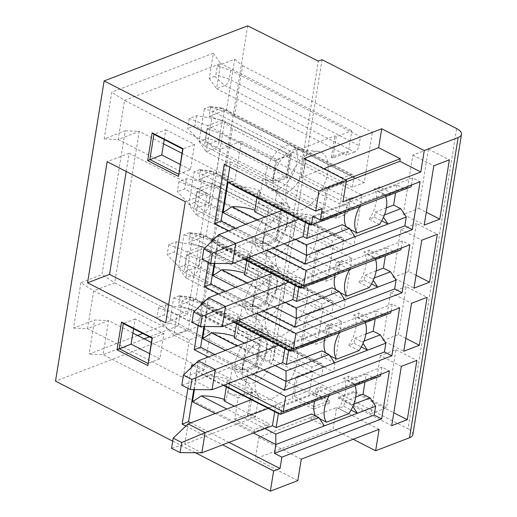<?xml version="1.0" encoding="UTF-8"?>
<svg xmlns="http://www.w3.org/2000/svg" width="517" height="517" viewBox="0 0 517 517"><rect width="100%" height="100%" fill="white"/><g stroke="black" fill="none" stroke-linecap="round" stroke-linejoin="round"><path stroke-width="0.39" stroke-dasharray="2.58 1.94" d="M247.682 25.85L199.058 326.065L55.506 381.145M210.626 107.206L224.068 111.245A5.726 3.083 117.1 0 0 222.898 108.266A5.726 3.083 117.1 0 0 222.323 108.092A5.726 3.083 117.1 0 0 221.114 108.273L209.863 106.605A1.473 0.795 117.1 0 1 210.18 106.56A1.473 0.795 117.1 0 1 210.626 107.206L209.146 116.351L226.543 109.675L234.712 59.216L217.321 65.892L215.886 74.719A1.415 0.763 117.1 0 1 214.768 76.335L209.275 78.442L213.359 53.212L111.75 92.2L104.188 138.873L125.243 130.795L101.952 274.592L80.898 282.676L93.667 290.851L87.541 328.689L108.596 320.611L132.908 333.058M209.863 106.605L204.37 108.712L212.875 111.433L206.341 151.798L336.102 218.239L344.341 215.072A5.674 3.057 -62.9 0 0 348.82 208.622L350.248 199.795L220.488 133.354L219.059 142.181L205.676 137.793A1.415 0.763 117.1 0 1 204.551 139.403L199.058 141.509L204.37 108.712M200.409 170.28L213.851 174.319A5.726 3.083 117.1 0 0 212.687 171.334A5.726 3.083 117.1 0 0 212.112 171.159A5.726 3.083 117.1 0 0 210.897 171.34L199.652 169.679A1.473 0.795 117.1 0 1 199.963 169.634A1.473 0.795 117.1 0 1 200.409 170.28L198.929 179.418L216.326 172.743L224.494 122.29L207.104 128.959L205.676 137.793M199.652 169.679L194.159 171.786L202.664 174.5L196.124 214.865L188.847 204.583L194.159 171.786M190.198 233.348L203.633 237.387A5.726 3.083 117.1 0 0 202.47 234.408A5.726 3.083 117.1 0 0 201.895 234.233A5.726 3.083 117.1 0 0 200.686 234.408L189.435 232.747A1.473 0.795 117.1 0 1 189.745 232.702A1.473 0.795 117.1 0 1 190.198 233.348L188.718 242.486L206.109 235.817L214.284 185.357L196.887 192.033L195.458 200.861A1.415 0.763 117.1 0 1 194.34 202.477L188.847 204.583M189.435 232.747L183.942 234.854L178.63 267.651L185.907 277.939L194.146 274.773A5.674 3.057 117.1 0 0 198.625 268.323L185.241 263.935A1.415 0.763 117.1 0 1 184.123 265.544L178.63 267.651M179.981 296.422L193.423 300.461A5.726 3.083 117.1 0 0 192.253 297.475A5.726 3.083 117.1 0 0 191.678 297.301A5.726 3.083 117.1 0 0 190.469 297.482L179.218 295.821A1.473 0.795 117.1 0 1 179.535 295.776A1.473 0.795 117.1 0 1 179.981 296.422L178.501 305.56L195.898 298.884L204.066 248.431L186.676 255.101L185.241 263.935M179.218 295.821L173.725 297.928L169.641 323.157L142.75 333.471M137.58 335.455L89.086 354.061L94.598 320.004L108.596 320.611L103.077 354.668L254.112 432.005L268.762 426.383L269.17 423.862L254.526 429.478L254.112 432.005M80.898 282.676L73.543 328.082L94.598 320.004M322.072 59.688L273.448 359.903L269.745 361.318L318.369 61.109M269.745 361.318L199.058 326.065M273.448 359.903L408.023 428.806L456.647 128.591M412.87 434.584A14.179 6.152 9.2 0 0 408.023 428.806M403.273 214.381L412.876 155.094L428.438 149.122L418.841 208.409L403.273 214.381L424.205 225.095M418.841 208.409L426.292 212.222M428.438 149.122L449.37 159.837M412.876 155.094L433.808 165.808M416.075 275.29L408.624 271.477L393.062 277.448L413.988 288.163M408.624 271.477L416.385 223.544L437.317 234.259M393.062 277.448L400.824 229.516L416.385 223.544M400.824 229.516L421.756 240.231M380.396 355.657L370.993 413.678L386.561 407.706L395.957 349.686L380.396 355.657L401.321 366.372M395.957 349.686L416.883 360.401M370.993 413.678L338.745 397.166L338.538 398.426L391.724 425.659M338.745 397.166L354.307 391.195L386.561 407.706M338.538 398.426L354.1 392.455L354.307 391.195M354.1 392.455L393.805 412.786M405.858 338.364L398.407 334.551L382.845 340.516L403.777 351.237M398.407 334.551L406.175 286.612L427.1 297.333M382.845 340.516L390.606 292.583L406.175 286.612M390.606 292.583L411.538 303.305M228.818 230.828L266.966 250.364M248.671 257.382L213.728 239.494M211.757 241.381L208.383 262.19M218.601 293.895L256.755 313.431M238.453 320.456L203.511 302.561M201.54 304.455L198.173 325.264M208.39 356.969L246.538 376.505M228.236 383.524L193.293 365.635M191.322 367.522L187.955 388.332M185.868 426.034L222.601 444.84M172.73 441.163L195.355 452.743M126.2 171.457L129.14 153.284L207.272 193.287L187.658 314.381L165.692 322.815M207.272 193.287L185.299 201.714M187.658 314.381L168.632 304.642M129.14 153.284L107.174 161.711M164.244 139.571L165.841 129.728L153.937 134.297M165.841 129.728L194.554 144.43L190.469 169.66L178.572 174.229M190.469 169.66L180.162 164.387M194.554 144.43L182.656 148.999M181.965 153.278L234.97 180.414L241.303 141.309L220.242 149.387L124.519 100.376L118.186 139.48L139.241 131.402L163.553 143.849M220.242 149.387L213.909 188.492L118.186 139.48L104.188 138.873M241.303 141.309L276.782 159.482L291.433 153.859L289.985 153.116L334.842 135.906L336.289 136.65L351.851 130.678L348.38 152.121L346.933 151.384L346.319 155.165L216.552 88.724L220.643 63.494L351.851 130.678M213.359 53.212L220.643 63.494L124.519 100.376L111.75 92.2M336.289 136.65L332.812 158.092L348.38 152.121M332.812 158.092L331.365 157.355L346.933 151.384M331.365 157.355L334.842 135.906M214.768 76.335L224.792 85.564L354.559 152.004A5.674 3.057 -62.9 0 0 359.037 145.555L360.465 136.727L372.363 132.158L364.194 182.617L352.29 187.18L353.828 177.686A5.726 3.083 -62.9 0 0 352.665 174.707A5.726 3.083 -62.9 0 0 350.881 174.707L342.642 177.874L342.028 181.654L326.466 187.626L321.154 220.423L336.716 214.452L336.102 218.239M354.559 152.004L346.319 155.165M286.101 177.085L278.779 179.897A11.348 4.918 9.2 0 1 262.946 178.346L272.905 183.445L287.549 177.829L286.101 177.085L289.985 153.116M282.017 202.315L274.695 205.126A11.348 4.918 -170.8 0 1 258.862 203.575L268.814 208.674L262.688 246.519L277.332 240.896L275.884 240.153L282.017 202.315L283.465 203.052L277.332 240.896M275.884 240.153L268.562 242.964A11.348 4.918 9.2 0 1 252.729 241.42L262.688 246.519M271.8 265.383L264.478 268.194A11.348 4.918 -170.8 0 1 248.645 266.649L258.603 271.748L252.47 309.586L267.121 303.97L265.673 303.227L271.8 265.383L273.247 266.126L258.603 271.748M265.673 303.227L258.351 306.038A11.348 4.918 9.2 0 1 242.518 304.487L252.47 309.586M256.904 367.038L255.456 366.294L261.583 328.457L254.261 331.268A11.348 4.918 -170.8 0 1 238.427 329.717L248.386 334.816L242.26 372.66L256.904 367.038L263.03 329.193L248.386 334.816M255.456 366.294L248.134 369.106A11.348 4.918 9.2 0 1 232.301 367.561L242.26 372.66M234.699 419.332L249.343 413.71L252.819 392.267L251.372 391.524L244.05 394.335A11.348 4.918 -170.8 0 1 228.217 392.791L238.169 397.883L234.699 419.332L254.526 429.478M251.372 391.524L247.488 415.494L292.344 398.284L295.821 376.835L311.383 370.863L311.997 367.083L320.23 363.923A5.726 3.083 -62.9 0 1 322.02 363.916A5.726 3.083 -62.9 0 1 323.183 366.902L321.645 376.389L191.885 309.954L178.501 305.56M195.898 298.884L203.782 305.385L211.957 254.926L341.718 321.367L333.549 371.826L321.645 376.389M341.718 321.367L329.82 325.936L328.392 334.764A5.674 3.057 -62.9 0 1 323.913 341.214L315.674 344.374L185.907 277.939L192.447 237.574L183.942 234.854M333.4 303.828L331.862 313.321L202.102 246.88L203.633 237.387L333.4 303.828A5.726 3.083 -62.9 0 0 332.231 300.849A5.726 3.083 -62.9 0 0 330.447 300.849L322.207 304.009L321.593 307.796L306.032 313.767L300.72 346.564L316.281 340.593L315.674 344.374M206.109 235.817L213.999 242.318L222.174 191.859L351.935 258.3L343.766 308.752L331.862 313.321M351.935 258.3L340.037 262.862L338.603 271.696A5.674 3.057 -62.9 0 1 334.124 278.146L325.884 281.306L196.124 214.865L204.364 211.705A5.674 3.057 117.1 0 0 208.842 205.255L195.458 200.861M216.326 172.743L224.216 179.244L232.385 128.791L362.152 195.226L353.977 245.685L342.08 250.254L343.618 240.76A5.726 3.083 -62.9 0 0 342.448 237.775A5.726 3.083 -62.9 0 0 340.664 237.781L332.425 240.941L331.811 244.728L316.249 250.693L310.937 283.49L326.498 277.519L325.884 281.306M362.152 195.226L350.248 199.795M276.039 251.928A32.048 17.261 -62.9 0 1 307.828 214.452A32.048 17.261 -62.9 0 1 317.419 236.049A32.048 17.261 -62.9 0 1 300.752 266.959A32.048 17.261 -62.9 0 1 279.251 270.262A32.048 17.261 -62.9 0 1 276.039 251.928M255.611 378.069A32.048 17.261 -62.9 0 1 287.394 340.593A32.048 17.261 -62.9 0 1 296.991 362.191A32.048 17.261 -62.9 0 1 280.324 393.101A32.048 17.261 -62.9 0 1 258.823 396.403A32.048 17.261 -62.9 0 1 255.611 378.069M265.828 314.995A32.048 17.261 -62.9 0 1 297.611 277.519A32.048 17.261 -62.9 0 1 307.201 299.123A32.048 17.261 -62.9 0 1 290.535 330.033A32.048 17.261 -62.9 0 1 269.034 333.329A32.048 17.261 -62.9 0 1 265.828 314.995M327.636 172.982A32.048 17.261 -62.9 0 1 310.969 203.892A32.048 17.261 -62.9 0 1 289.468 207.188A32.048 17.261 -62.9 0 1 286.256 188.854A32.048 17.261 -62.9 0 1 318.045 151.378A32.048 17.261 -62.9 0 1 327.636 172.982M304.642 165.711A24.267 13.067 -62.9 0 1 293.656 187.542A24.267 13.067 -62.9 0 1 277.92 193.319A24.267 13.067 -62.9 0 1 275.748 191.613A24.267 13.067 -62.9 0 1 273.312 177.732A24.267 13.067 -62.9 0 1 297.378 149.355A24.267 13.067 -62.9 0 1 300.034 150.124A24.267 13.067 -62.9 0 1 304.642 165.711M265.757 173.861A24.267 13.067 117.1 0 0 270.359 189.448A24.267 13.067 117.1 0 0 286.095 183.671A24.267 13.067 117.1 0 0 297.081 161.84A24.267 13.067 117.1 0 0 292.473 146.253A24.267 13.067 117.1 0 0 276.744 152.024A24.267 13.067 117.1 0 0 265.757 173.861M272.459 180.75L275.729 160.567L290.373 154.945L222.304 120.093L219.034 140.275L204.389 145.897L272.459 180.75L287.109 175.127L290.373 154.945M189.228 118.464L187.593 128.552L204.389 145.897L207.653 125.715L189.228 118.464L196.55 115.653L222.304 120.093L207.653 125.715L275.729 160.567M287.109 175.127L219.034 140.275L194.915 125.741L187.593 128.552M196.55 115.653L194.915 125.741M263.101 240.799A24.267 13.067 -62.9 0 1 287.168 212.429A24.267 13.067 -62.9 0 1 289.824 213.191A24.267 13.067 -62.9 0 1 294.425 228.779A24.267 13.067 -62.9 0 1 283.439 250.609A24.267 13.067 -62.9 0 1 267.703 256.387A24.267 13.067 -62.9 0 1 265.531 254.681A24.267 13.067 -62.9 0 1 263.101 240.799M286.864 224.908A24.267 13.067 117.1 0 0 282.263 209.32A24.267 13.067 117.1 0 0 266.526 215.098A24.267 13.067 117.1 0 0 255.54 236.928A24.267 13.067 117.1 0 0 260.141 252.516A24.267 13.067 117.1 0 0 275.878 246.738A24.267 13.067 117.1 0 0 286.864 224.908M262.242 243.817L265.512 223.635L280.162 218.019L212.086 183.167L208.816 203.349L194.172 208.965L262.242 243.817L276.892 238.201L280.162 218.019M179.011 181.532L177.376 191.626L194.172 208.965L197.442 188.783L179.011 181.532L186.333 178.72L212.086 183.167L197.442 188.783L265.512 223.635M276.892 238.201L208.816 203.349L184.705 188.815L177.376 191.626M186.333 178.72L184.705 188.815M242.667 366.941A24.267 13.067 -62.9 0 1 266.733 338.564A24.267 13.067 -62.9 0 1 269.389 339.333A24.267 13.067 -62.9 0 1 273.997 354.921A24.267 13.067 -62.9 0 1 263.004 376.751A24.267 13.067 -62.9 0 1 247.275 382.528A24.267 13.067 -62.9 0 1 245.103 380.822A24.267 13.067 -62.9 0 1 242.667 366.941M266.436 351.049A24.267 13.067 117.1 0 0 261.828 335.462A24.267 13.067 117.1 0 0 246.098 341.239A24.267 13.067 117.1 0 0 235.106 363.07A24.267 13.067 117.1 0 0 239.714 378.657A24.267 13.067 117.1 0 0 255.443 372.88A24.267 13.067 117.1 0 0 266.436 351.049M241.814 369.959L245.084 349.776L259.728 344.16L191.658 309.302L188.388 329.491L173.744 335.106L241.814 369.959L256.464 364.343L259.728 344.16M158.583 307.673L156.948 317.768L173.744 335.106L177.008 314.924L158.583 307.673L165.905 304.862L191.658 309.302L177.008 314.924L245.084 349.776M256.464 364.343L188.388 329.491L164.27 314.956L156.948 317.768M165.905 304.862L164.27 314.956M252.884 303.873A24.267 13.067 -62.9 0 1 276.95 275.496A24.267 13.067 -62.9 0 1 279.607 276.265A24.267 13.067 -62.9 0 1 284.214 291.853A24.267 13.067 -62.9 0 1 273.222 313.683A24.267 13.067 -62.9 0 1 257.492 319.461A24.267 13.067 -62.9 0 1 255.314 317.748A24.267 13.067 -62.9 0 1 252.884 303.873M276.653 287.982A24.267 13.067 117.1 0 0 272.045 272.394A24.267 13.067 117.1 0 0 256.316 278.165A24.267 13.067 117.1 0 0 245.323 300.002A24.267 13.067 117.1 0 0 249.931 315.59A24.267 13.067 117.1 0 0 265.66 309.812A24.267 13.067 117.1 0 0 276.653 287.982M252.031 306.891L255.301 286.709L269.945 281.086L201.876 246.234L198.606 266.417L183.955 272.039L252.031 306.891L266.675 301.269L269.945 281.086M168.8 244.606L167.165 254.694L183.955 272.039L187.225 251.857L168.8 244.606L176.123 241.794L201.876 246.234L187.225 251.857L255.301 286.709M266.675 301.269L198.606 266.417L174.488 251.882L167.165 254.694M176.123 241.794L174.488 251.882M321.154 220.423L322.602 221.166L327.914 188.369L326.466 187.626M327.914 188.369L343.475 182.398L338.163 215.195L336.716 214.452M322.602 221.166L338.163 215.195M342.642 177.874L212.875 111.433L221.114 108.273L350.881 174.707M343.475 182.398L342.028 181.654M199.058 141.509L206.341 151.798L214.574 148.637A5.674 3.057 117.1 0 0 219.059 142.181L348.82 208.622M353.828 177.686L224.068 111.245L222.53 120.739L209.146 116.351M352.29 187.18L222.53 120.739M226.543 109.675L234.427 116.176L364.194 182.617M234.427 116.176L242.602 65.717L234.712 59.216M217.321 65.892L230.698 70.286L360.465 136.727M242.602 65.717L372.363 132.158M230.698 70.286L229.27 79.114L215.886 74.719M209.275 78.442L216.552 88.724L224.792 85.564A5.674 3.057 117.1 0 0 229.27 79.114L359.037 145.555M125.243 130.795L139.241 131.402L114.722 282.773L210.451 331.785L189.396 339.863L93.667 290.851L114.722 282.773L101.952 274.592M213.909 188.492L234.97 180.414M272.905 183.445L276.782 159.482M189.396 339.863L183.264 377.707L204.318 369.629L210.451 331.785M204.318 369.629L151.319 342.487M283.465 203.052L268.814 208.674M291.433 153.859L287.549 177.829M273.247 266.126L267.121 303.97M263.03 329.193L261.583 328.457M252.819 392.267L238.169 397.883M249.343 413.71L269.17 423.862M169.641 323.157L178.145 325.872L149.426 336.89M144.256 338.874L103.077 354.668L89.086 354.061M173.725 297.928L182.23 300.642L178.145 325.872L329.18 403.202L329.587 400.681L314.026 406.653L313.619 409.173L329.18 403.202M313.619 409.173L292.344 398.284M268.762 426.383L247.488 415.494M320.23 363.923L190.469 297.482L182.23 300.642L311.997 367.083M323.183 366.902L193.423 300.461L191.885 309.954M203.782 305.385L333.549 371.826M311.383 370.863L312.83 371.607L309.767 390.529L329.587 400.681M309.767 390.529L294.199 396.5L314.026 406.653M294.199 396.5L297.269 377.578L295.821 376.835M312.83 371.607L297.269 377.578M211.957 254.926L204.066 248.431M186.676 255.101L200.053 259.495L198.625 268.323L328.392 334.764M329.82 325.936L200.053 259.495M330.447 300.849L200.686 234.408L192.447 237.574L322.207 304.009M202.102 246.88L188.718 242.486M213.999 242.318L343.766 308.752M321.593 307.796L323.041 308.539L317.729 341.336L316.281 340.593M323.041 308.539L307.479 314.51L302.167 347.308L317.729 341.336M302.167 347.308L300.72 346.564M307.479 314.51L306.032 313.767M222.174 191.859L214.284 185.357M196.887 192.033L210.27 196.428L208.842 205.255L338.603 271.696M340.037 262.862L210.27 196.428M340.664 237.781L210.897 171.34L202.664 174.5L332.425 240.941M343.618 240.76L213.851 174.319L212.313 183.813L198.929 179.418M342.08 250.254L212.313 183.813M224.216 179.244L353.977 245.685M333.258 245.465L317.697 251.436L312.384 284.234L327.946 278.262L333.258 245.465L331.811 244.728M327.946 278.262L326.498 277.519M317.697 251.436L316.249 250.693M312.384 284.234L310.937 283.49M232.385 128.791L224.494 122.29M207.104 128.959L220.488 133.354M73.543 328.082L87.541 328.689L183.264 377.707M133.599 328.786L135.189 318.937L163.908 333.646L159.824 358.876L149.516 353.596M163.908 333.646L152.011 338.208M159.824 358.876L147.92 363.438M135.189 318.937L123.292 323.506M303.899 158.616L300.836 177.538L322.453 188.602L345.33 179.826M300.836 177.538L323.713 168.755M346.209 181.855L322.046 191.128L322.453 188.602M342.971 201.843L322.046 191.128M229.794 167.127L230.653 161.821L224.242 164.283M230.653 161.821L322.123 208.661M273.377 247.901L235.229 228.372M284.053 243.804L245.905 224.275M312.837 216.196L412.624 177.913L420.069 181.725M411.474 185.028L412.624 177.913M386.386 207.847L375.316 212.093L374.495 217.14L369.183 219.176A24.267 13.067 117.1 0 0 376.13 202.315A24.267 13.067 117.1 0 0 374.088 188.905L379.4 186.863L392.881 193.772L385.682 195.549L403.997 188.524L411.189 186.747M403.997 188.524L396.894 184.886L378.58 191.91L385.682 195.549M379.4 186.863L378.58 191.91M396.894 184.886L395.621 192.718M350.177 229.451L346.855 227.745L341.543 229.781L355.024 236.689M369.183 219.176L379.478 224.449M374.495 217.14L381.708 220.83M341.543 229.781L342.357 224.74M305.353 222.472L306.348 216.326L310.032 218.213L309.037 224.359M310.032 218.213L345.627 204.558L346.442 199.51L351.754 197.468A24.267 13.067 117.1 0 0 345.259 212.041M346.157 226.685A24.267 13.067 117.1 0 0 346.855 227.745M295.646 239.358L257.492 219.822M264.93 216.972L286.063 227.79L215.46 254.881L232.482 263.592M218.73 234.699L215.46 254.881L202.225 259.036M286.063 227.79L289.333 207.608L281.894 210.464M289.333 207.608L257.957 191.548L256.962 197.694M254.687 211.731L256.871 210.891A31.201 13.532 -170.8 0 0 254.933 210.212M257.957 191.548L260.141 190.708L256.871 210.891M260.141 190.708A31.201 13.532 9.2 0 0 235.19 186.547M306.348 216.326L298.916 219.176M309.702 224.701L352.73 208.189L359.929 206.412L346.442 199.51M345.627 204.558L352.73 208.189M351.754 197.468L362.049 202.742L384.383 194.172L374.088 188.905M384.383 194.172A24.267 13.067 -62.9 0 1 385.695 196.525M359.748 206.483A24.267 13.067 -62.9 0 1 362.049 202.742M384.428 214.956L382.418 215.731L383.465 217.302M375.316 212.093L382.418 215.731M214.193 263.424L218.594 236.25L302.626 279.27L402.407 240.987L409.852 244.799M218.594 236.25L212.19 238.705M376.169 270.914L365.099 275.167L364.278 280.208L358.966 282.25A24.267 13.067 117.1 0 0 365.92 265.383A24.267 13.067 117.1 0 0 363.871 251.973L369.183 249.937L382.67 256.839L375.471 258.616L393.78 251.592L386.677 247.953L385.411 255.786M393.78 251.592L400.979 249.814M401.257 248.095L402.407 240.987M369.183 249.937L368.369 254.978L375.471 258.616M386.677 247.953L368.369 254.978M339.966 292.519L336.638 290.812L331.326 292.855L344.807 299.757M358.966 282.25L369.261 287.517M364.278 280.208L371.497 283.904M295.136 285.546L296.131 279.393L299.821 281.28L335.41 267.625L336.231 262.578L341.543 260.542A24.267 13.067 117.1 0 0 335.042 275.115M335.94 289.753A24.267 13.067 117.1 0 0 336.638 290.812M331.326 292.855L332.14 287.807M299.821 281.28L298.826 287.433M296.131 279.393L288.699 282.25M299.485 287.769L342.512 271.263L349.712 269.486L336.231 262.578M335.41 267.625L342.512 271.263M374.211 278.03L372.201 278.799L373.255 280.369M365.099 275.167L372.201 278.799M263.159 310.976L225.011 291.439M214.859 263.431L217.78 245.388L244.399 259.023M273.836 306.878L235.687 287.342M302.626 279.27L301.766 284.57M246.745 260.768L247.74 254.616L249.924 253.782L246.654 273.965A31.201 13.532 -170.8 0 0 244.715 273.28M217.78 245.388L224.979 249.621L243.791 259.256M249.924 253.782A31.201 13.532 9.2 0 0 224.979 249.621M244.47 274.798L246.654 273.965M247.74 254.616L279.115 270.682L271.683 273.532M285.429 302.432L268.413 293.714L205.249 317.949L222.265 326.666M208.519 297.766L205.249 317.949L192.007 322.11M254.713 280.046L275.845 290.864L268.413 293.714L247.281 282.896M275.845 290.864L279.115 270.682M341.543 260.542L351.831 265.809L374.166 257.246L363.871 251.973M374.166 257.246A24.267 13.067 -62.9 0 1 375.484 259.599M349.531 269.551A24.267 13.067 -62.9 0 1 351.831 265.809M203.982 326.498L208.383 299.317L292.409 342.338L392.19 304.054L399.641 307.867M208.383 299.317L201.973 301.773M365.952 333.988L354.882 338.234L354.067 343.282L348.755 345.317A24.267 13.067 117.1 0 0 355.702 328.457A24.267 13.067 117.1 0 0 353.654 315.047L358.966 313.005L372.453 319.907L365.254 321.69L383.562 314.666L376.46 311.027L375.193 318.86M383.562 314.666L390.762 312.882M391.039 311.163L392.19 304.054M358.966 313.005L358.152 318.052L365.254 321.69M376.46 311.027L358.152 318.052M284.925 348.613L285.92 342.467L289.604 344.354L325.193 330.699L326.014 325.652L331.326 323.61L341.621 328.883L363.949 320.314L353.654 315.047M326.014 325.652L339.495 332.554L332.295 334.331L289.274 350.843M363.949 320.314A24.267 13.067 -62.9 0 1 365.267 322.666M348.755 345.317L359.044 350.591M329.749 355.586L326.421 353.887L321.109 355.922L334.596 362.831M354.067 343.282L361.28 346.972M331.326 323.61A24.267 13.067 117.1 0 0 324.831 338.183M325.723 352.82A24.267 13.067 117.1 0 0 326.421 353.887M321.109 355.922L321.929 350.881M289.604 344.354L288.609 350.5M285.92 342.467L278.482 345.317M325.193 330.699L332.295 334.331M364 341.097L361.984 341.873L363.037 343.443M354.882 338.234L361.984 341.873M252.949 374.043L214.794 354.507M204.642 326.505L207.563 308.462L234.188 322.091M263.625 369.946L225.47 350.416M292.409 342.338L291.549 347.637M236.528 323.836L237.529 317.69L239.707 316.85L236.443 337.032A31.201 13.532 -170.8 0 0 234.505 336.354M207.563 308.462L214.762 312.688L233.581 322.324M239.707 316.85A31.201 13.532 9.2 0 0 214.762 312.688M234.259 337.872L236.443 337.032M237.529 317.69L268.898 333.749L261.466 336.606M275.218 365.5L258.196 356.788L195.032 381.023L212.048 389.734M198.302 360.84L195.032 381.023L181.797 385.178M244.496 343.114L265.628 353.932L258.196 356.788L237.064 345.963M265.628 353.932L268.898 333.749M339.314 332.625A24.267 13.067 -62.9 0 1 341.621 328.883M193.765 389.566L198.166 362.385L282.192 405.412L381.979 367.128L389.424 370.941M198.166 362.385L191.762 364.847M355.735 397.056L344.671 401.302L343.85 406.349L338.538 408.391A24.267 13.067 117.1 0 0 345.485 391.524A24.267 13.067 117.1 0 0 343.443 378.114L348.755 376.079L362.236 382.981L355.037 384.758L373.345 377.733L366.243 374.095L364.976 381.927M373.345 377.733L380.544 375.956M380.829 374.237L381.979 367.128M348.755 376.079L347.935 381.119L355.037 384.758M366.243 374.095L347.935 381.119M274.708 411.681L275.703 405.535L279.387 407.422L314.982 393.767L315.797 388.719L321.109 386.684L331.403 391.951L353.738 383.388L343.443 378.114M315.797 388.719L329.284 395.628L322.085 397.405L279.057 413.91M353.738 383.388A24.267 13.067 -62.9 0 1 355.05 385.74M338.538 408.391L348.833 413.658M319.532 418.66L316.21 416.954L310.898 418.996L324.379 425.898M343.85 406.349L351.062 410.046M321.109 386.684A24.267 13.067 117.1 0 0 314.614 401.25M315.512 415.894A24.267 13.067 117.1 0 0 316.21 416.954M310.898 418.996L311.712 413.949M279.387 407.422L278.392 413.568M275.703 405.535L268.271 408.385M314.982 393.767L322.085 397.405M353.783 404.171L351.773 404.94L352.82 406.511M344.671 401.302L351.773 404.94M229.005 442.378L190.857 422.848M282.192 405.412L281.338 410.711M194.424 389.572L197.352 371.529L223.971 385.159M253.408 433.02L215.259 413.484M197.352 371.529L204.545 375.762L223.363 385.398M265.001 428.567L247.979 419.856L184.815 444.09L201.837 452.808M188.085 423.908L184.815 444.09L171.579 448.252M234.285 406.181L255.417 417.006L258.687 396.823L251.249 399.673M255.417 417.006L247.979 419.856L226.847 409.037M226.317 386.903L227.312 380.758L258.687 396.823M227.312 380.758L229.496 379.917A31.201 13.532 9.2 0 0 204.545 375.762M224.042 400.94L226.226 400.1L229.496 379.917M224.288 399.421A31.201 13.532 -170.8 0 1 226.226 400.1M329.103 395.692A24.267 13.067 -62.9 0 1 331.403 391.951M297.824 480.616L255.275 458.831L333.09 428.974L336.567 407.532L258.752 437.388L255.275 458.831M353.182 439.263L333.09 428.974M301.295 459.167L258.752 437.388M379.11 429.317L336.567 407.532M274.695 205.126L278.779 179.897M264.478 268.194L268.562 242.964M254.261 331.268L258.351 306.038M244.05 394.335L248.134 369.106M262.946 178.346L258.862 203.575M232.301 367.561L228.217 392.791M242.518 304.487L238.427 329.717M252.729 241.42L248.645 266.649M184.123 265.544L194.146 274.773L323.913 341.214M194.34 202.477L204.364 211.705L334.124 278.146M204.551 139.403L214.574 148.637L344.341 215.072M275.748 191.613L289.468 207.188M277.92 193.319L270.359 189.448M300.034 150.124L292.473 146.253M297.378 149.355L318.045 151.378M287.168 212.429L307.828 214.452M289.824 213.191L282.263 209.32M267.703 256.387L260.141 252.516M265.531 254.681L279.251 270.262M266.733 338.564L287.394 340.593M269.389 339.333L261.828 335.462M247.275 382.528L239.714 378.657M245.103 380.822L258.823 396.403M276.95 275.496L297.611 277.519M279.607 276.265L272.045 272.394M257.492 319.461L249.931 315.59M255.314 317.748L269.034 333.329M210.18 106.56L222.323 108.092M352.665 174.707L222.898 108.266M179.535 295.776L191.678 297.301M322.02 363.916L192.253 297.475M189.745 232.702L201.895 234.233M332.231 300.849L202.47 234.408M199.963 169.634L212.112 171.159M342.448 237.775L212.687 171.334"/><path stroke-width="0.78" d="M195.355 452.743L270.359 491.15L297.824 480.616L301.295 459.167L379.11 429.317L375.639 450.759L409.509 437.763L458.133 137.548A14.179 6.152 -170.8 0 0 461.494 134.368A14.179 6.152 -170.8 0 0 456.647 128.591L322.072 59.688L318.369 61.109L247.682 25.85L104.13 80.93L318.983 190.935L315.713 211.117L322.123 208.661L320.288 220.009L312.837 216.196L311.408 225.031L411.189 186.747L411.474 185.028M172.73 441.163L55.506 381.145L104.13 80.93M142.75 333.471L137.58 335.455M409.509 437.763A14.179 6.152 9.2 0 0 412.87 434.584L461.494 134.368M381.708 220.83L387.983 224.042L306.503 255.301L305.075 264.135L404.856 225.845L412.308 229.658L306.116 270.404L303.66 285.539L248.671 257.382M412.308 229.658L420.069 181.725L320.288 220.009M458.133 137.548L424.263 150.544L420.786 171.987L342.971 201.843L346.448 180.401L318.983 190.935M270.359 491.15L273.629 470.968L280.04 468.512L281.875 457.157L274.43 453.344L374.211 415.061L381.662 418.873L281.875 457.157M381.662 418.873L389.424 370.941L283.232 411.681L285.681 396.545L391.873 355.799L399.641 307.867L293.449 348.613L238.453 320.456M371.497 283.904L377.765 287.116L296.293 318.375L294.858 327.203L394.645 288.919L402.09 292.732L295.898 333.471L293.449 348.613M402.09 292.732L409.852 244.799L303.66 285.539M429.556 282.192L413.988 288.163L421.756 240.231L437.317 234.259L429.556 282.192L416.075 275.29M401.321 366.372L416.883 360.401L407.286 419.688L391.724 425.659L401.321 366.372M419.339 345.266L403.777 351.237L411.538 303.305L427.1 297.333L419.339 345.266L405.858 338.364M439.767 219.124L424.205 225.095L433.808 165.808L449.37 159.837L439.767 219.124L426.292 212.222M393.805 412.786L407.286 419.688M235.229 228.372L221.05 221.108L214.639 223.57L224.242 164.283L315.713 211.117M214.639 223.57L228.818 230.828M266.966 250.364L306.116 270.404M213.728 239.494L212.19 238.705L211.757 241.381M208.383 262.19L204.428 286.638L218.601 293.895M256.755 313.431L295.898 333.471M203.511 302.561L201.973 301.773L201.54 304.455M198.173 325.264L194.211 349.712L208.39 356.969M246.538 376.505L285.681 396.545M283.232 411.681L228.236 383.524M193.293 365.635L191.762 364.847L191.322 367.522M187.955 388.332L182.158 424.134L185.868 426.034M222.601 444.84L273.629 470.968M178.514 176.387L183.005 148.631L152.16 132.843L147.668 160.593L178.514 176.387L182.656 148.999L153.937 134.297L149.852 159.52L178.572 174.229M147.868 365.597L152.36 337.847L121.514 322.052L117.023 349.802L147.868 365.597L152.011 338.208L123.292 323.506L119.207 348.736L147.92 363.438M185.299 201.714L165.692 322.815L87.56 282.805L107.174 161.711L185.299 201.714M126.2 171.457L109.526 274.378L87.56 282.805M168.632 304.642L109.526 274.378M183.005 148.631L182.656 148.999M152.16 132.843L153.937 134.297M147.668 160.593L161.75 154.958L164.244 139.571M180.162 164.387L161.75 154.958M163.553 143.849L181.965 153.278M151.319 342.487L132.908 333.058M149.426 336.89L144.256 338.874M149.516 353.596L131.105 344.167L133.599 328.786M131.105 344.167L117.023 349.802M121.514 322.052L123.292 323.506M152.36 337.847L152.011 338.208M424.263 150.544L381.714 128.759L303.899 158.616L346.448 180.401M345.33 179.826L400.268 158.745L378.651 147.681L381.714 128.759M420.786 171.987L399.861 161.272L346.209 181.855M400.268 158.745L399.861 161.272M323.713 168.755L378.651 147.681M221.05 221.108L229.794 167.127M305.075 264.135L273.377 247.901M245.905 224.275L223.092 212.597L227.997 182.32L311.408 225.031L309.702 224.701L281.894 210.464L218.73 234.699L203.86 248.948L202.225 259.036L210.736 263.392L232.482 263.592L295.646 239.358L306.432 244.884L306.503 255.301L284.053 243.804M395.621 192.718L393.624 205.068L386.386 207.847M385.695 196.525A24.267 13.067 -62.9 0 1 386.425 207.582A24.267 13.067 -62.9 0 1 379.478 224.449L357.144 233.018L350.177 229.451M309.037 224.359L306.762 238.395L342.357 224.74L349.46 228.372L306.432 244.884M345.259 212.041A24.267 13.067 117.1 0 0 344.807 214.335A24.267 13.067 117.1 0 0 346.157 226.685M355.024 236.689L349.46 228.372M306.762 238.395L303.078 236.508L295.646 239.358M257.492 219.822L231.926 206.735L223.092 212.597M232.482 263.592L235.752 243.41L212.371 253.304L210.736 263.392M212.371 253.304L203.86 248.948M298.916 219.176L235.752 243.41L218.73 234.699M256.962 197.694L254.687 211.731L264.93 216.972M231.926 206.735A31.201 13.532 -170.8 0 1 254.933 210.212M227.997 182.32L235.19 186.547L281.894 210.464M303.078 236.508L305.353 222.472M357.144 233.018A24.267 13.067 -62.9 0 1 355.101 219.602A24.267 13.067 -62.9 0 1 359.748 206.483M404.856 225.845L406.291 217.017L387.983 224.042L383.465 217.302M406.291 217.017L400.727 208.706L384.428 214.956M393.624 205.068L400.727 208.706M385.411 255.786L383.407 268.142L390.509 271.774L374.211 278.03M301.766 284.57L301.191 288.098L400.979 249.814L401.257 248.095M394.645 288.919L396.074 280.091L390.509 271.774M383.407 268.142L376.169 270.914M375.484 259.599A24.267 13.067 -62.9 0 1 376.214 270.656A24.267 13.067 -62.9 0 1 369.261 287.517L346.933 296.086L339.966 292.519M335.042 275.115A24.267 13.067 117.1 0 0 334.589 277.403A24.267 13.067 117.1 0 0 335.94 289.753M296.551 301.463L332.14 287.807L339.242 291.446L296.222 307.951L285.429 302.432L292.861 299.576L296.551 301.463L298.826 287.433M243.791 259.256L271.683 273.532L208.519 297.766L225.535 306.484L288.699 282.25L299.485 287.769L301.191 288.098L244.399 259.023M292.861 299.576L295.136 285.546M344.807 299.757L339.242 291.446M296.222 307.951L296.293 318.375L273.836 306.878M396.074 280.091L377.765 287.116L373.255 280.369M225.011 291.439L210.833 284.182L204.428 286.638M294.858 327.203L263.159 310.976M210.833 284.182L214.193 263.424M235.687 287.342L212.875 275.664L214.859 263.431M247.281 282.896L221.709 269.803A31.201 13.532 -170.8 0 1 244.715 273.28M221.709 269.803L212.875 275.664M246.745 260.768L244.47 274.798L254.713 280.046M288.699 282.25L271.683 273.532M222.265 326.666L225.535 306.484L202.153 316.372L193.642 312.016L192.007 322.11L200.518 326.466L222.265 326.666L285.429 302.432M208.519 297.766L193.642 312.016M202.153 316.372L200.518 326.466M346.933 296.086A24.267 13.067 -62.9 0 1 344.884 282.676A24.267 13.067 -62.9 0 1 349.531 269.551M375.193 318.86L373.19 331.21L380.292 334.848L364 341.097M291.549 347.637L290.981 351.172L390.762 312.882L391.039 311.163M361.28 346.972L367.548 350.183L286.075 381.443L284.647 390.27L384.428 351.987L391.873 355.799M384.428 351.987L385.856 343.159L380.292 334.848M373.19 331.21L365.952 333.988M365.267 322.666A24.267 13.067 -62.9 0 1 365.997 333.724A24.267 13.067 -62.9 0 1 359.044 350.591L336.716 359.153L329.749 355.586M324.831 338.183A24.267 13.067 117.1 0 0 324.379 340.477A24.267 13.067 117.1 0 0 325.723 352.82M286.334 364.537L321.929 350.881L329.032 354.513L286.004 371.025L275.218 365.5L282.65 362.65L286.334 364.537L288.609 350.5M233.581 322.324L261.466 336.606L198.302 360.84L215.318 369.552L278.482 345.317L289.274 350.843L290.981 351.172L234.188 322.091M282.65 362.65L284.925 348.613M334.596 362.831L329.032 354.513M286.004 371.025L286.075 381.443L263.625 369.946M385.856 343.159L367.548 350.183L363.037 343.443M214.794 354.507L200.615 347.25L194.211 349.712M284.647 390.27L252.949 374.043M200.615 347.25L203.982 326.498M225.47 350.416L202.664 338.732L204.642 326.505M237.064 345.963L211.492 332.87A31.201 13.532 -170.8 0 1 234.505 336.354M211.492 332.87L202.664 338.732M236.528 323.836L234.259 337.872L244.496 343.114M278.482 345.317L261.466 336.606M212.048 389.734L215.318 369.552L191.936 379.446L183.432 375.09L181.797 385.178L190.301 389.534L212.048 389.734L275.218 365.5M198.302 360.84L183.432 375.09M191.936 379.446L190.301 389.534M336.716 359.153A24.267 13.067 -62.9 0 1 334.667 345.744A24.267 13.067 -62.9 0 1 339.314 332.625M364.976 381.927L362.979 394.277L370.082 397.916L353.783 404.171M281.338 410.711L280.763 414.24L380.544 375.956L380.829 374.237M374.211 415.061L375.646 406.226L370.082 397.916M362.979 394.277L355.735 397.056M355.05 385.74A24.267 13.067 -62.9 0 1 355.78 396.798A24.267 13.067 -62.9 0 1 348.833 413.658L326.498 422.227L319.532 418.66M351.062 410.046L357.337 413.251L324.379 425.898L318.815 417.587L275.787 434.093L265.001 428.567L272.433 425.717L276.117 427.604L311.712 413.949L318.815 417.587M314.614 401.25A24.267 13.067 117.1 0 0 314.162 403.544A24.267 13.067 117.1 0 0 315.512 415.894M278.392 413.568L276.117 427.604M268.271 408.385L251.249 399.673L188.085 423.908L205.107 432.626L268.271 408.385L279.057 413.91L280.763 414.24L223.971 385.159M272.433 425.717L274.708 411.681M324.379 425.898L275.858 444.517L274.43 453.344M275.787 434.093L275.858 444.517L253.408 433.02M375.646 406.226L357.337 413.251L352.82 406.511M280.04 468.512L229.005 442.378M190.857 422.848L188.563 421.672L193.765 389.566M215.259 413.484L192.447 401.806L194.424 389.572M188.563 421.672L182.158 424.134M223.363 385.398L251.249 399.673M201.837 452.808L205.107 432.626L181.725 442.513L173.214 438.157L171.579 448.252L180.09 452.608L201.837 452.808L265.001 428.567M188.085 423.908L173.214 438.157M181.725 442.513L180.09 452.608M226.317 386.903L224.042 400.94L234.285 406.181M226.847 409.037L201.281 395.944A31.201 13.532 -170.8 0 1 224.288 399.421M201.281 395.944L192.447 401.806M326.498 422.227A24.267 13.067 -62.9 0 1 324.456 408.818A24.267 13.067 -62.9 0 1 329.103 395.692M375.639 450.759L353.182 439.263"/></g></svg>
